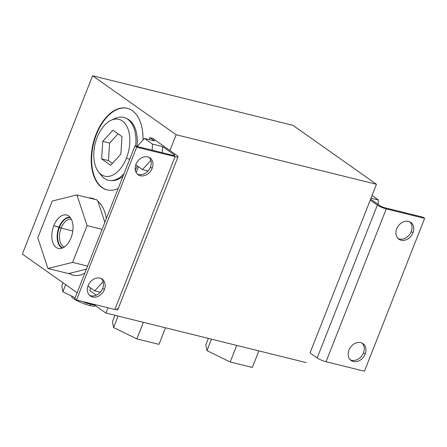 <?xml version="1.0" encoding="UTF-8"?>
<svg xmlns="http://www.w3.org/2000/svg" width="447" height="447" viewBox="0 0 447 447"><rect width="100%" height="100%" fill="white"/><g stroke="black" fill="none" stroke-linecap="round" stroke-linejoin="round"><path stroke-width="0.67" d="M116.153 180.052A31.458 18.405 103.9 0 1 113.337 180.297A31.458 18.405 103.9 0 0 114.689 180.264A31.458 18.405 103.9 0 0 116.153 180.052M128.328 119.684A31.458 18.405 103.9 0 1 130.703 121.21A31.458 18.405 103.9 0 0 129.507 120.344L127.188 118.863A32.352 18.925 -76.1 0 0 113.298 119.483M111.269 120.221A29.267 17.12 -76.1 0 0 97.167 137.43A29.267 17.12 103.9 0 1 122.355 120.975A29.267 17.12 103.9 0 1 126.445 158.087L129.691 159.294L126.445 158.087A29.267 17.12 -76.1 0 0 127.747 128.311A29.267 17.12 -76.1 0 0 111.269 120.221L115.421 118.354A32.352 18.925 103.9 0 1 135.67 146.119A32.352 18.925 -76.1 0 0 127.188 118.863M126.445 158.087A29.267 17.12 103.9 0 1 101.257 174.542A29.267 17.12 103.9 0 1 97.167 137.43A29.267 17.12 -76.1 0 0 98.496 171.877A29.267 17.12 -76.1 0 0 126.445 158.087M102.754 141.369L101.631 158.908L110.683 165.295L120.858 154.148L121.981 136.609L112.929 130.222L102.754 141.369L109.593 143.062L118.03 133.821L109.593 143.062L108.47 160.596L109.593 143.062L102.754 141.369L112.929 130.222L121.981 136.609L120.858 154.148L110.683 165.295L101.631 158.908L102.754 141.369M99.949 173.47A32.352 18.925 -76.1 0 0 111.946 180.493A32.352 18.925 -76.1 0 0 124.02 173.687A32.352 18.925 103.9 0 1 101.301 175.459A32.352 18.925 103.9 0 1 99.949 173.47M112.426 163.39L108.47 160.596L101.631 158.908L108.47 160.596L112.426 163.39M95.513 305.726L95.222 305.949A12.739 2.302 -158.5 0 1 89.897 305.575L91.037 304.329L89.897 305.575A12.739 2.302 21.5 0 0 95.407 305.647M71.889 296.171A12.739 2.302 21.5 0 0 76.778 300.552A12.739 2.302 21.5 0 0 89.897 305.575A12.739 2.302 -158.5 0 1 77.99 301.161A12.739 2.302 -158.5 0 1 71.654 296.663L71.548 296.003M310.028 352.918L376.458 184.276L310.028 352.918L317.158 357.952L310.028 352.918M178.046 156.746L117.835 309.598A6.906 1.246 -158.5 0 1 114.868 309.503L175.073 156.651L136.676 147.158L76.471 300.004L136.676 147.158L134.949 145.94L74.744 298.786L76.471 300.004L114.868 309.503L175.073 156.651A6.906 1.246 21.5 0 0 178.046 156.746A6.906 1.246 21.5 0 0 177.057 155.562L169.927 150.527L176.146 134.737L376.458 184.276L176.146 134.737L92.596 75.772L22.35 254.097L77.124 292.746L22.35 254.097L92.596 75.772L292.902 125.311L376.458 184.276L292.902 125.311L92.596 75.772L176.146 134.737L169.927 150.527L152.656 138.341L149.941 137.67L154.556 140.928L144.476 138.436L152.511 144.107L162.596 146.599L174.336 154.891A3.453 0.626 -158.5 0 1 173.347 155.433L134.949 145.94L136.676 147.158L175.073 156.651A6.906 1.246 21.5 0 0 177.057 155.562L152.656 138.341L149.941 137.67L149.181 139.598L149.941 137.67L154.556 140.928L144.476 138.436L137.128 146.476L144.476 138.436L152.511 144.107L152.125 150.186L152.511 144.107L162.596 146.599L162.205 152.678L162.596 146.599L174.336 154.891L174.067 155.578L174.336 154.891A3.453 0.626 21.5 0 1 174.833 155.483A3.453 0.626 21.5 0 1 173.347 155.433L134.949 145.94L74.744 298.786L76.471 300.004L114.868 309.503A6.906 1.246 21.5 0 0 116.846 308.408M107.978 307.799L105.905 313.056L93.311 304.172L105.905 313.056L306.212 362.601L105.905 313.056L107.978 307.799M143.012 140.034A42.035 24.591 -76.1 0 0 125.506 107.95A42.035 24.591 -76.1 0 0 96.083 134.234A42.035 24.591 -76.1 0 0 94.289 177.185A42.035 24.591 -76.1 0 0 118.192 188.483A42.035 24.591 -76.1 0 1 107.017 189.874A42.035 24.591 -76.1 0 1 96.083 134.234L96.524 134.34A42.035 24.591 -76.1 0 0 107.241 189.93A42.035 24.591 103.9 0 1 96.524 134.34A42.035 24.591 103.9 0 1 127.423 108.319A42.035 24.591 -76.1 0 0 96.524 134.34L96.083 134.234A42.035 24.591 -76.1 0 1 127.205 108.263A42.035 24.591 -76.1 0 1 143.012 140.034M135.29 170.167A42.035 24.591 -76.1 0 0 137.302 165.932A42.035 24.591 -76.1 0 1 135.29 170.167M106.352 218.538A39.587 23.16 -76.1 0 0 97.385 200.865L97.077 199.932L76.912 194.948L52.265 201.049L37.777 237.821L47.946 268.485L72.593 262.383L87.076 225.618L76.912 194.948L87.076 225.618L102.1 229.333L87.076 225.618L72.593 262.383L47.946 268.485L37.777 237.821L52.265 201.049L76.912 194.948L97.077 199.932L97.385 200.865A39.587 23.16 -76.1 0 1 106.352 218.538M95.233 199.479A39.587 23.16 -76.1 0 0 88.757 197.876A39.587 23.16 -76.1 0 1 92.093 198.278A39.587 23.16 -76.1 0 1 95.233 199.479M68.106 273.475L68.855 273.29A39.587 23.16 -76.1 0 0 84.818 273.206A39.587 23.16 -76.1 0 1 73.085 275.128A39.587 23.16 -76.1 0 1 68.855 273.29L69.291 273.396A39.587 23.16 -76.1 0 0 73.308 275.184A39.587 23.16 103.9 0 1 69.291 273.396L68.106 273.475L47.946 268.485L68.106 273.475M137.017 146.448A32.028 18.735 -76.1 0 0 127.937 119.148A32.028 18.735 -76.1 0 0 126.641 118.539A32.028 18.735 103.9 0 1 137.017 146.448M123.054 176.146A32.028 18.735 103.9 0 1 111.314 180.527A32.028 18.735 -76.1 0 0 112.739 180.594A32.028 18.735 -76.1 0 0 123.054 176.146M97.932 201.306L104.883 222.276L97.932 201.306M92.311 198.334A39.587 23.16 -76.1 0 0 89.193 197.987A39.587 23.16 103.9 0 1 92.311 198.334M86.411 269.161L69.291 273.396L86.411 269.161M372.044 195.479L378.419 199.977L370.993 198.144L378.419 199.977L378.14 204.402L378.419 199.977L372.044 195.479M370.619 199.094L380.084 205.771A3.453 0.626 21.5 0 0 384.526 207.665L422.923 217.158L424.65 218.376L386.253 208.883A6.906 1.246 -158.5 0 1 377.363 205.1L370.233 200.072L377.363 205.1A6.906 1.246 21.5 0 0 386.253 208.883L326.047 361.729A6.906 1.246 -158.5 0 1 317.158 357.952L377.363 205.1L317.158 357.952A6.906 1.246 -158.5 0 0 326.047 361.729L364.439 371.228L326.047 361.729L386.253 208.883L424.65 218.376L364.439 371.228L424.65 218.376L422.923 217.158L384.526 207.665A3.453 0.626 21.5 0 1 380.084 205.771L370.619 199.094M398.087 238.547A10.298 8.141 125.2 0 0 411.223 231.602A10.298 8.141 125.2 0 0 409.865 221.857A10.298 8.141 -54.8 0 1 411.223 231.602A10.298 8.141 -54.8 0 1 398.087 238.547M350.325 359.807A10.298 8.141 125.2 0 0 363.456 352.862A10.298 8.141 125.2 0 0 362.098 343.117A10.298 8.141 -54.8 0 1 363.456 352.862A10.298 8.141 -54.8 0 1 350.325 359.807M412.95 232.82A10.298 8.141 -54.8 0 1 401.127 240.24A10.298 8.141 -54.8 0 1 396.729 228.808A10.298 8.141 -54.8 0 1 408.552 221.388A10.298 8.141 -54.8 0 1 412.95 232.82L411.223 231.602L412.95 232.82A10.298 8.141 125.2 0 0 410.782 222.399A10.298 8.141 125.2 0 0 396.729 228.808A10.298 8.141 125.2 0 0 398.903 239.229A10.298 8.141 125.2 0 0 412.95 232.82M365.182 354.08A10.298 8.141 -54.8 0 1 353.365 361.5A10.298 8.141 -54.8 0 1 348.967 350.068A10.298 8.141 -54.8 0 1 360.79 342.648A10.298 8.141 -54.8 0 1 365.182 354.08L363.456 352.862L365.182 354.08A10.298 8.141 125.2 0 0 363.014 343.659A10.298 8.141 125.2 0 0 348.967 350.068A10.298 8.141 125.2 0 0 351.135 360.489A10.298 8.141 125.2 0 0 365.182 354.08M89.73 290.522L96.306 295.16L89.73 290.522L90.713 288.024L89.73 290.522M136.179 172.603L138.481 166.765L136.179 172.603M137.29 174.045A10.298 8.141 125.2 0 0 150.427 167.1A10.298 8.141 125.2 0 0 149.069 157.361A10.298 8.141 -54.8 0 1 150.427 167.1A10.298 8.141 -54.8 0 1 137.29 174.045M89.529 295.305A10.298 8.141 125.2 0 0 102.659 288.36A10.298 8.141 125.2 0 0 101.301 278.621A10.298 8.141 -54.8 0 1 102.659 288.36A10.298 8.141 -54.8 0 1 89.529 295.305M152.153 168.318A10.298 8.141 -54.8 0 1 140.33 175.738A10.298 8.141 -54.8 0 1 135.933 164.306A10.298 8.141 -54.8 0 1 147.756 156.886A10.298 8.141 -54.8 0 1 152.153 168.318L150.427 167.1L152.153 168.318A10.298 8.141 125.2 0 0 149.985 157.897A10.298 8.141 125.2 0 0 135.933 164.306A10.298 8.141 125.2 0 0 138.106 174.727A10.298 8.141 125.2 0 0 152.153 168.318M104.386 289.578A10.298 8.141 -54.8 0 1 92.568 296.998A10.298 8.141 -54.8 0 1 88.171 285.566A10.298 8.141 -54.8 0 1 99.994 278.146A10.298 8.141 -54.8 0 1 104.386 289.578L102.659 288.36L104.386 289.578A10.298 8.141 125.2 0 0 102.218 279.157A10.298 8.141 125.2 0 0 88.171 285.566A10.298 8.141 125.2 0 0 90.339 295.987A10.298 8.141 125.2 0 0 104.386 289.578M135.743 164.831L142.476 169.581L150.862 160.395L142.476 169.581L135.743 164.831M148.041 170.961L142.476 169.581L148.041 170.961M87.975 286.091L94.714 290.841L103.101 281.655L94.714 290.841L87.975 286.091M100.273 292.221L94.714 290.841L100.273 292.221M352.068 166.826L351.554 166.703L352.068 166.826M53.813 225.64A17.215 10.074 103.9 0 1 68.637 215.962A17.215 10.074 103.9 0 1 71.039 237.793A17.215 10.074 103.9 0 1 56.221 247.476A17.215 10.074 103.9 0 1 53.813 225.64L61.133 228.11L72.805 230.998L61.133 228.11A14.338 8.387 103.9 0 1 71.296 219.164A14.338 8.387 -76.1 0 0 61.133 228.11A14.338 8.387 -76.1 0 0 64.424 246.956A14.338 8.387 103.9 0 1 61.133 228.11L59.015 227.21A15.98 9.348 103.9 0 1 69.983 217.197A15.98 9.348 -76.1 0 0 59.015 227.21A15.98 9.348 -76.1 0 0 62.345 248.085A15.98 9.348 103.9 0 1 59.015 227.21L53.813 225.64A17.215 10.074 -76.1 0 0 59.842 248.605A17.215 10.074 -76.1 0 0 71.039 237.793A17.215 10.074 -76.1 0 0 68.011 215.571A17.215 10.074 -76.1 0 0 53.813 225.64M87.618 266.099L72.593 262.383L87.618 266.099M230.194 361.981L206.939 350.644L205.827 344.782L206.939 350.644L230.194 361.981L236.72 345.414L230.194 361.981L252.337 367.456L230.194 361.981M211.459 339.167L206.939 350.644L211.459 339.167M208.341 338.396L205.827 344.782L208.341 338.396M258.863 350.889L252.337 367.456L258.863 350.889M136.832 338.893L113.577 327.556L112.465 321.695L113.577 327.556L136.832 338.893L143.358 322.321L136.832 338.893L158.976 344.369L136.832 338.893M118.097 316.074L113.577 327.556L118.097 316.074M114.98 315.303L112.465 321.695L114.98 315.303M165.502 327.796L158.976 344.369L165.502 327.796M86.142 303.122L83.148 301.658L86.142 303.122L86.405 302.463L86.142 303.122L94.881 305.279L86.142 303.122M75.146 297.758L62.887 291.785L61.775 285.924L62.887 291.785L75.146 297.758M65.687 284.678L62.887 291.785L65.687 284.678M63.01 282.789L61.775 285.924L63.01 282.789M70.302 217.583A15.656 9.163 -76.1 0 0 59.429 227.383A15.656 9.163 -76.1 0 0 62.809 247.889M111.946 180.493L114.689 180.264M98.496 171.877L101.301 175.459"/></g></svg>
